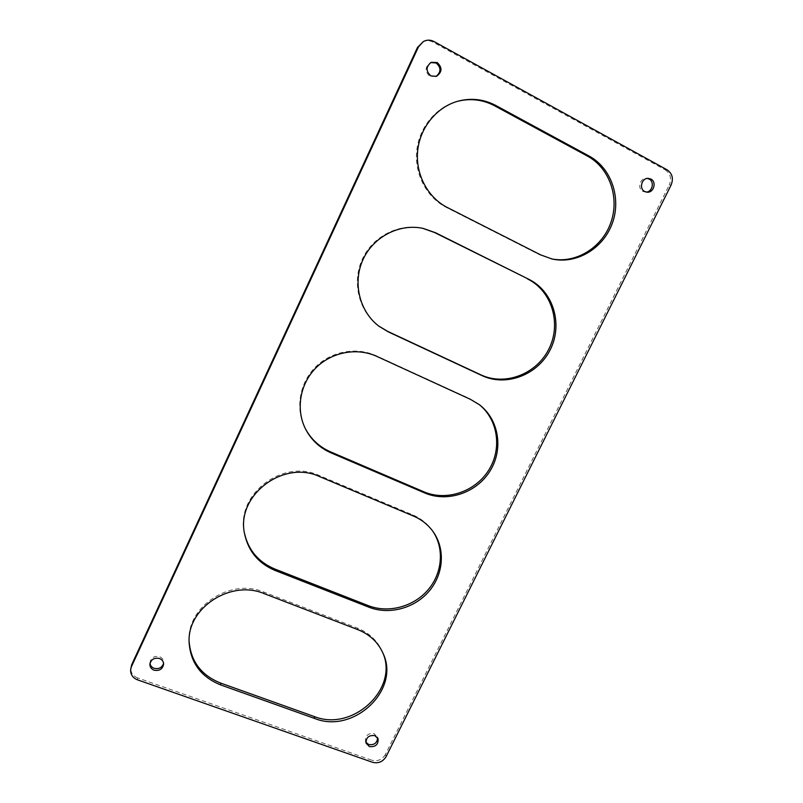 <?xml version="1.0" encoding="UTF-8"?>
<svg xmlns="http://www.w3.org/2000/svg" width="803" height="803" viewBox="0 0 803 803"><rect width="100%" height="100%" fill="white"/><g stroke="black" fill="none" stroke-linecap="round" stroke-linejoin="round"><path stroke-width="0.6" stroke-dasharray="4.01 3.01" d="M435.999 76.476L429.926 76.345C424.747 71.638 424.847 67.111 430.217 62.775L430.729 62.564M150.01 663.298L150 662.375C151.175 657.567 154.357 655.66 159.556 656.663C162.256 657.777 163.631 659.705 163.682 662.445L163.571 663.358M365.877 742.233L365.445 741.259C365.204 735.558 368.105 733.019 374.148 733.621L377.641 737.857M646.395 192.118L642.962 191.465C637.11 188.705 639.891 177.985 646.385 178.346L647.268 178.417M667.102 169.834L665.255 169.855L432.958 42.087L433.981 41.535M137.464 679.82L137.634 677.923L371.789 760.2L372.472 762.278M386.113 756.607L385.38 754.539L669.25 184.991L671.107 185.021M457.62 101.288L457.068 101.429C435.597 107.261 418.855 127.958 416.687 151.225C414.478 174.502 426.895 197.598 446.368 207.435L539.445 254.671L551.37 258.837M422.699 228.313L422.227 228.203C398.429 223.023 372.211 236.704 362.053 259.791C351.744 282.827 359.011 311.313 378.313 325.737L378.705 326.028M382.74 652.638L382.379 651.775C377.51 640.724 369.169 632.814 357.365 628.056L263.826 592.062C230.792 577.829 187.029 606.124 189.076 640.623L189.106 641.497M432.727 531.124L432.275 530.462C427.266 523.496 420.712 518.276 412.591 514.803L319.152 475.486C283.017 458.312 235.66 494.257 244.323 532.439L244.443 533.112M478.859 404.31L469.313 398.479L376.015 355.679C356.301 346.575 330.966 351.312 315.238 367.282C299.479 383.212 295.273 408.366 304.859 427.658L305.1 428.14M422.388 42.087C425.891 40.26 429.414 40.26 432.958 42.087M665.255 169.855C670.435 173.498 671.77 178.537 669.25 184.991M385.38 754.539C382.148 759.728 377.621 761.615 371.789 760.2M137.634 677.923C132.907 675.975 130.638 672.593 130.819 667.795M469.313 398.479L470.407 399.322M376.015 355.679L376.778 356.371M412.591 514.803L413.455 516.058M319.152 475.486L319.684 476.631M357.365 628.056L358.018 629.713M263.826 592.062L264.147 593.628M539.445 254.671L540.82 254.963M446.368 207.435L447.422 207.555M430.217 62.775L431.231 62.313M150 662.375L149.88 664.222M365.445 741.259L366.108 743.277M646.385 178.346L648.162 178.346M478.307 403.879L479.421 404.732M304.859 427.658L305.341 428.621M432.275 530.462L433.198 531.777M244.323 532.439L244.564 533.794M382.379 651.775L383.111 653.501M189.076 640.623L189.106 642.38M378.313 325.737L379.086 326.319M422.227 228.203L423.171 228.403M550.657 258.686L552.073 258.998M457.068 101.429L458.182 101.128M645.502 192.158L647.278 192.208M377.39 736.813L378.103 738.82M163.682 662.445L163.611 664.282M435.497 76.697L436.521 76.295"/><path stroke-width="1.2" d="M437.173 62.534L431.231 62.313C425.831 66.669 425.741 71.206 430.93 75.934L436.521 76.295C442.232 72.079 442.453 67.492 437.173 62.534M430.729 62.564L436.139 62.995C441.248 67.613 441.198 72.109 435.999 76.476M159.476 658.49C154.256 657.486 151.064 659.393 149.88 664.222C149.87 667.042 151.245 669.029 154.025 670.184C159.335 671.157 162.537 669.19 163.611 664.282C163.561 661.542 162.186 659.604 159.476 658.49M163.571 663.358C162.035 667.674 158.884 669.331 154.136 668.317C151.727 667.363 150.352 665.697 150.01 663.298M374.85 735.618C368.778 735.016 365.867 737.566 366.108 743.277L369.41 746.589C375.533 747.151 378.434 744.572 378.103 738.82L374.85 735.618M377.641 737.857C377.139 743.056 374.168 745.294 368.738 744.552L365.877 742.233M650.912 179.049L648.162 178.346C641.647 177.985 638.857 188.755 644.729 191.526L647.278 192.208C653.833 192.78 656.854 181.9 650.912 179.049M647.268 178.417L649.115 179.049C654.626 181.689 652.518 191.706 646.395 192.118M667.102 169.834L433.981 41.535C430.428 39.698 426.885 39.698 423.372 41.535L418.453 46.915L131.491 666.55L130.628 669.662C130.447 674.48 132.726 677.862 137.464 679.82L372.472 762.278C378.323 763.703 382.87 761.806 386.113 756.607L671.107 185.021C673.647 178.547 672.312 173.488 667.102 169.834M418.453 46.915L417.48 47.447L131.682 664.693L131.491 666.55M589.081 156.043L495.863 105.504C483.898 99.211 471.341 97.745 458.182 101.128C436.621 106.98 419.808 127.757 417.63 151.125C415.412 174.502 427.879 197.679 447.422 207.555L540.82 254.963L552.073 258.998C576.444 264.488 603.133 248.649 612.247 223.455C621.592 198.341 611.515 168.108 589.081 156.043L587.505 156.123L494.618 105.785C482.884 99.612 470.548 98.107 457.62 101.288M528.926 279.354L435.477 232.709L423.171 228.403C399.292 223.204 372.973 236.945 362.765 260.122C352.417 283.238 359.714 311.835 379.086 326.319L388.381 331.91L481.981 375.583C506.312 387.106 538.01 374.85 550.356 349.476C563.064 324.261 553.387 291.399 528.926 279.354L434.483 232.489L422.699 228.313M358.018 629.713L264.147 593.628C230.983 579.354 187.049 607.761 189.106 642.38C190.512 662.826 201.071 677.019 220.785 684.959L314.706 718.494C353.661 734.323 400.556 689.817 383.111 653.501C378.223 642.42 369.862 634.49 358.018 629.713M413.455 516.058L319.684 476.631C283.409 459.406 235.871 495.491 244.564 533.794C248.278 551.209 258.466 563.435 275.128 570.481L368.989 607.229C389.184 615.148 414.539 608.313 429.043 591.259C443.617 574.255 445.524 549.081 433.198 531.777C428.18 524.791 421.605 519.551 413.455 516.058M470.407 399.322L376.778 356.371C356.984 347.237 331.559 351.995 315.77 368.025C299.941 384.025 295.725 409.269 305.341 428.621C311.022 439.743 319.564 447.823 330.977 452.842L424.727 492.962C447.391 502.758 476.46 492.901 489.93 471.14C503.611 449.499 499.155 419.698 479.421 404.732L470.407 399.322M551.37 258.837C575.61 263.896 601.869 247.946 610.742 222.903C619.826 197.96 609.738 168.078 587.505 156.123M378.705 326.028L387.578 331.318L480.846 374.84C505.097 386.313 536.675 374.118 548.971 348.823C561.628 323.709 551.972 290.967 527.601 278.962M189.106 641.497C190.823 661.471 201.342 675.333 220.634 683.072L314.224 716.527C352.627 732.135 399.121 688.823 382.74 652.638M244.443 533.112C248.318 550.135 258.425 562.1 274.777 568.996L368.296 605.643C388.291 613.492 413.364 606.837 427.858 590.064C442.413 573.342 444.621 548.469 432.727 531.124M305.1 428.14C310.781 438.98 319.213 446.869 330.404 451.788L423.813 491.787C446.297 501.494 475.095 491.848 488.595 470.357C502.297 448.997 498.191 419.437 478.859 404.31M417.48 47.447L423.372 41.535M130.628 669.662L131.682 664.693M423.813 491.787L424.727 492.962M330.404 451.788L330.977 452.842M368.296 605.643L368.989 607.229M274.777 568.996L275.128 570.481M314.224 716.527L314.706 718.494M220.634 683.072L220.785 684.959M480.846 374.84L481.981 375.583M387.578 331.318L388.381 331.91M434.483 232.489L435.477 232.709M494.618 105.785L495.863 105.504"/></g></svg>
